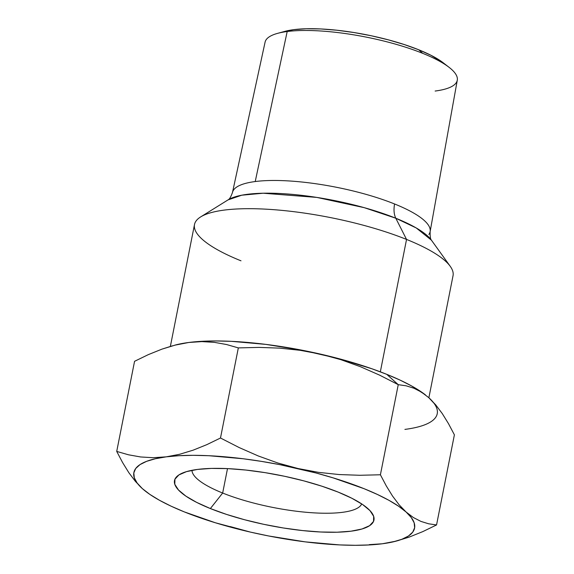 <?xml version="1.0" encoding="UTF-8"?>
<svg xmlns="http://www.w3.org/2000/svg" width="574" height="574" viewBox="0 0 574 574"><rect width="100%" height="100%" fill="white"/><g stroke="black" fill="none" stroke-linecap="round" stroke-linejoin="round"><path stroke-width="0.86" d="M222.662 493.037A86.595 21.826 -168.8 0 0 309.25 512.539A86.595 21.826 -168.8 0 0 361.685 503.9A86.595 21.826 11.2 0 1 309.25 512.539A86.595 21.826 11.2 0 1 222.662 493.037L227.505 468.614L222.662 493.037A86.595 21.826 11.2 0 1 192.003 470.3A86.595 21.826 -168.8 0 0 222.662 493.037L210.371 508.557L222.662 493.037M338.086 492.069A101.663 25.622 11.2 0 1 371.809 512.826A101.663 25.622 11.2 0 1 326.018 532.198A101.663 25.622 11.2 0 1 210.371 508.557L226.579 514.426L244.61 519.75L263.782 524.327L283.355 527.98L302.577 530.57L320.708 531.998L337.053 532.213L350.987 531.194L361.972 528.991L369.584 525.691L373.531 521.407L373.66 516.32L369.972 510.616L362.603 504.51L351.833 498.246L338.086 492.069L321.885 486.2L303.854 480.876L284.682 476.298L265.109 472.646L245.887 470.056L227.749 468.621L211.404 468.413L197.47 469.432L186.485 471.634L178.88 474.935L174.934 479.218L174.797 484.305L178.492 490.009L185.861 496.115L196.624 502.372L210.371 508.557A101.663 25.622 11.2 0 1 179.246 474.698A101.663 25.622 11.2 0 1 338.086 492.069M250.364 532.084L250.415 532.098A143.077 36.062 11.2 0 1 184.362 511.915A143.077 36.062 11.2 0 1 145.818 491.473A143.077 36.062 11.2 0 1 142.381 488.632L145.66 491.351M425.463 394.912A143.077 36.062 -168.8 0 0 425.291 394.776A143.077 36.062 -168.8 0 0 386.747 374.334L398.248 384.666L406.155 385.814L413.883 388.211L421.416 392.085L428.721 397.617L433.944 403.192M240.994 260.811A131.783 33.22 11.2 0 1 200.642 216.922A131.783 33.22 11.2 0 1 406.543 239.43L380.332 371.83L406.543 239.43A131.783 33.22 -168.8 0 0 271.76 209.532A131.783 33.22 -168.8 0 0 194.5 224.52L170.363 346.402M284.876 31.369L277.558 33.371A97.967 24.696 11.2 0 1 287.187 31.52A97.967 24.696 11.2 0 1 422.701 53.339L418.747 49.78A90.362 22.781 -168.8 0 0 284.876 31.369A90.362 22.781 -168.8 0 0 281.547 32.438M428.878 397.753L453.037 275.714A131.783 33.22 -168.8 0 0 406.543 239.43A131.783 33.22 11.2 0 1 450.26 266.343L431.404 240.154L416.258 227.971L395.795 218.228L406.543 239.43L395.795 218.228A107.36 27.064 -168.8 0 0 228.05 199.888L241.747 195.203L263.165 193.223L316.834 197.413L364.225 207.659L395.795 218.228C393.965 214.446 393.556 209.697 394.568 203.971A100.744 25.392 11.2 0 1 428.878 234.465M233.833 189.65A100.744 25.392 11.2 0 1 255.222 181.542L287.187 31.52A97.967 24.696 -168.8 0 0 265.08 42.146L232.484 192.462A100.744 25.392 11.2 0 1 255.222 181.542A100.744 25.392 11.2 0 1 394.568 203.971C393.556 209.697 393.965 214.446 395.795 218.228A107.36 27.064 -168.8 0 1 431.404 240.154C432.2 240.298 429.861 241.353 430.134 231.602L457.284 80.202A97.967 24.696 -168.8 0 0 422.701 53.339A97.967 24.696 -168.8 0 0 287.187 31.52L255.222 181.542A100.744 25.392 11.2 0 1 394.568 203.971A100.744 25.392 11.2 0 1 430.134 231.602M449.09 67.337L443.092 62.695A90.362 22.781 -168.8 0 0 418.747 49.78L422.701 53.339A97.967 24.696 11.2 0 1 449.09 67.337A97.967 24.696 11.2 0 1 435.135 91.044M284.797 31.391L293.759 29.661L306.143 28.757L320.672 28.944L336.787 30.214L353.878 32.517L371.278 35.767L388.318 39.836L404.347 44.571L418.747 49.78L430.966 55.283L443.25 62.817M174.647 345.211L188.846 342.47L201.503 341.329L215.788 340.949L231.458 341.343L265.884 344.393L302.412 350.269L338.567 358.585L371.88 368.759L386.747 374.334L400.078 380.103L411.644 385.979L425.413 394.869M379.572 375.123L398.248 384.666L386.747 374.334A143.077 36.062 -168.8 0 0 320.694 354.158L340.863 359.668L360.465 366.721L379.572 375.123L398.248 384.666L380.404 474.777L359.733 475.279L339.112 474.547L318.548 472.366L298.042 468.528L277.873 463.01L258.271 455.964L239.171 447.562L220.488 438.012L238.332 347.901L259.003 347.399L279.624 348.131L300.188 350.319L320.694 354.158A143.077 36.062 -168.8 0 0 188.846 342.47A143.077 36.062 -168.8 0 0 174.783 345.175L188.846 342.47L201.876 341.609L214.425 342.355L226.558 344.529L238.332 347.901L259.003 347.399L279.624 348.131L300.188 350.319L320.694 354.158L340.863 359.668L360.465 366.721L379.572 375.123M404.907 429.402A143.077 36.062 -168.8 0 0 428.721 397.617L435.695 404.842L442.267 413.574L448.481 423.641L454.393 434.834L436.549 524.945L428.649 523.797L420.914 521.4L413.38 517.533L406.076 511.994L399.102 504.776L392.53 496.044L386.316 485.977L380.404 474.777L398.248 384.666L406.155 385.814L413.883 388.211L421.416 392.085L428.721 397.617L435.695 404.842L442.267 413.574L448.481 423.641L454.393 434.834L436.549 524.945L428.649 523.797L420.914 521.4L413.38 517.533L406.076 511.994L399.102 504.776L392.53 496.044L386.316 485.977L380.404 474.777L359.733 475.279L339.112 474.547L318.548 472.366L298.042 468.528L277.873 463.01L258.271 455.964L239.171 447.562L220.488 438.012L206.726 444.692L193.079 450.188L179.562 454.299L166.202 456.847L153.172 457.708L140.616 456.961L128.49 454.795L116.716 451.415L122.628 462.615L128.841 472.682L135.414 481.407L142.381 488.632A143.077 36.062 11.2 0 1 166.202 456.847A143.077 36.062 11.2 0 1 298.042 468.528A143.077 36.062 11.2 0 1 406.076 511.994A143.077 36.062 11.2 0 1 396.325 541.074A143.077 36.062 11.2 0 1 382.262 543.779L395.622 541.232L382.262 543.779A143.077 36.062 11.2 0 1 250.415 532.098L215.379 522.771L184.362 511.915L171.023 506.146L159.457 500.27L149.857 494.401L142.381 488.632L137.164 483.057L134.294 477.783L133.814 472.897L135.737 468.47L140.027 464.596L146.621 461.331L155.396 458.734L166.202 456.847L153.172 457.708L140.616 456.961L128.49 454.795L116.716 451.415L134.56 361.304L148.322 354.632L161.968 349.128L172.623 345.763M369.233 544.64L382.262 543.779L369.606 544.92L355.32 545.3L339.643 544.913L305.224 541.863L268.697 535.98L250.415 532.098L230.246 526.58M409.14 537.12L422.787 531.617L436.549 524.945L422.787 531.617L409.14 537.12L396.325 541.074M382.262 543.779L393.068 541.892L401.843 539.295L408.43 536.03L412.72 532.148L414.643 527.728L414.17 522.842L411.293 517.561L406.076 511.994L398.6 506.225L389 500.349L377.434 494.479L364.103 488.704L333.078 477.855L315.922 472.954L279.768 464.646L261.392 461.374L243.233 458.762L208.814 455.713L193.144 455.326L178.851 455.706L166.202 456.847L179.562 454.299L193.079 450.188L206.726 444.692L220.488 438.012L238.332 347.901L226.558 344.529L214.425 342.355L201.876 341.609L188.846 342.47L175.486 345.017L161.968 349.128L148.322 354.632L134.56 361.304L116.716 451.415L122.628 462.615L128.841 472.682L135.414 481.407L142.381 488.632M397.237 540.816L398.485 540.486M200.642 216.922L228.05 199.888C229.442 199.329 230.92 196.853 232.484 192.462"/></g></svg>
